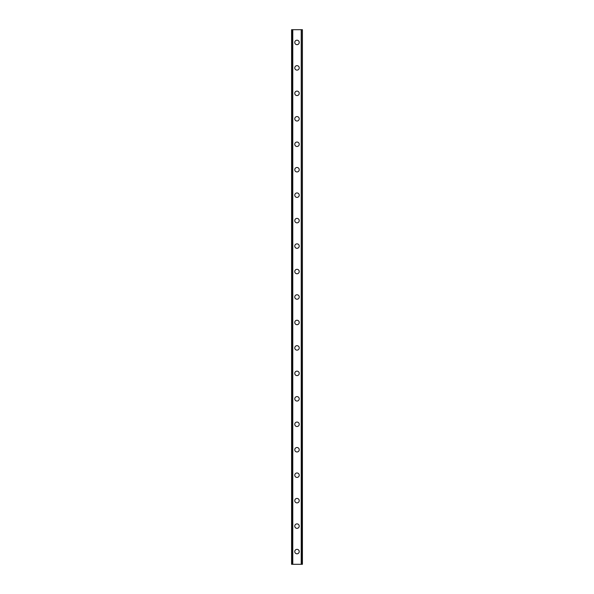 <?xml version="1.0" encoding="UTF-8"?>
<svg xmlns="http://www.w3.org/2000/svg" width="594" height="594" viewBox="0 0 594 594"><rect width="100%" height="100%" fill="white"/><g stroke="black" fill="none" stroke-linecap="round" stroke-linejoin="round"><path stroke-width="0.89" d="M294.773 551.574A2.228 2.228 0 0 1 297 549.346A2.228 2.228 0 0 1 299.228 551.574A2.228 2.228 0 0 1 297 553.801A2.228 2.228 0 0 1 294.773 551.574M294.773 526.113A2.228 2.228 0 0 1 297 523.886A2.228 2.228 0 0 1 299.228 526.113A2.228 2.228 0 0 1 297 528.341A2.228 2.228 0 0 1 294.773 526.113M294.773 500.66A2.228 2.228 0 0 1 297 498.433A2.228 2.228 0 0 1 299.228 500.66A2.228 2.228 0 0 1 297 502.888A2.228 2.228 0 0 1 294.773 500.66M294.773 475.2A2.228 2.228 0 0 1 297 472.973A2.228 2.228 0 0 1 299.228 475.2A2.228 2.228 0 0 1 297 477.428A2.228 2.228 0 0 1 294.773 475.2M294.773 449.74A2.228 2.228 0 0 1 297 447.512A2.228 2.228 0 0 1 299.228 449.74A2.228 2.228 0 0 1 297 451.967A2.228 2.228 0 0 1 294.773 449.74M294.773 424.287A2.228 2.228 0 0 1 297 422.059A2.228 2.228 0 0 1 299.228 424.287A2.228 2.228 0 0 1 297 426.514A2.228 2.228 0 0 1 294.773 424.287M294.773 398.826A2.228 2.228 0 0 1 297 396.599A2.228 2.228 0 0 1 299.228 398.826A2.228 2.228 0 0 1 297 401.054A2.228 2.228 0 0 1 294.773 398.826M294.773 373.374A2.228 2.228 0 0 1 297 371.146A2.228 2.228 0 0 1 299.228 373.374A2.228 2.228 0 0 1 297 375.601A2.228 2.228 0 0 1 294.773 373.374M294.773 347.913A2.228 2.228 0 0 1 297 345.686A2.228 2.228 0 0 1 299.228 347.913A2.228 2.228 0 0 1 297 350.141A2.228 2.228 0 0 1 294.773 347.913M294.773 322.46A2.228 2.228 0 0 1 297 320.233A2.228 2.228 0 0 1 299.228 322.46A2.228 2.228 0 0 1 297 324.688A2.228 2.228 0 0 1 294.773 322.46M294.773 297A2.228 2.228 0 0 1 297 294.773A2.228 2.228 0 0 1 299.228 297A2.228 2.228 0 0 1 297 299.228A2.228 2.228 0 0 1 294.773 297M294.773 271.54A2.228 2.228 0 0 1 297 269.312A2.228 2.228 0 0 1 299.228 271.54A2.228 2.228 0 0 1 297 273.767A2.228 2.228 0 0 1 294.773 271.54M294.773 246.087A2.228 2.228 0 0 1 297 243.859A2.228 2.228 0 0 1 299.228 246.087A2.228 2.228 0 0 1 297 248.314A2.228 2.228 0 0 1 294.773 246.087M294.773 220.626A2.228 2.228 0 0 1 297 218.399A2.228 2.228 0 0 1 299.228 220.626A2.228 2.228 0 0 1 297 222.854A2.228 2.228 0 0 1 294.773 220.626M294.773 195.174A2.228 2.228 0 0 1 297 192.946A2.228 2.228 0 0 1 299.228 195.174A2.228 2.228 0 0 1 297 197.401A2.228 2.228 0 0 1 294.773 195.174M294.773 169.713A2.228 2.228 0 0 1 297 167.486A2.228 2.228 0 0 1 299.228 169.713A2.228 2.228 0 0 1 297 171.941A2.228 2.228 0 0 1 294.773 169.713M294.773 144.26A2.228 2.228 0 0 1 297 142.033A2.228 2.228 0 0 1 299.228 144.26A2.228 2.228 0 0 1 297 146.488A2.228 2.228 0 0 1 294.773 144.26M294.773 118.8A2.228 2.228 0 0 1 297 116.573A2.228 2.228 0 0 1 299.228 118.8A2.228 2.228 0 0 1 297 121.028A2.228 2.228 0 0 1 294.773 118.8M294.773 93.34A2.228 2.228 0 0 1 297 91.112A2.228 2.228 0 0 1 299.228 93.34A2.228 2.228 0 0 1 297 95.567A2.228 2.228 0 0 1 294.773 93.34M294.773 67.887A2.228 2.228 0 0 1 297 65.659A2.228 2.228 0 0 1 299.228 67.887A2.228 2.228 0 0 1 297 70.114A2.228 2.228 0 0 1 294.773 67.887M294.773 42.426A2.228 2.228 0 0 1 297 40.199A2.228 2.228 0 0 1 299.228 42.426A2.228 2.228 0 0 1 297 44.654A2.228 2.228 0 0 1 294.773 42.426M302.242 29.7L291.587 29.7L291.587 564.3L302.413 564.3L302.413 29.7L302.242 564.3M302.353 29.7L302.346 564.3L302.353 29.7M291.647 564.3L291.647 29.7L291.654 564.3M292.642 29.7L292.642 564.3M292.723 29.7L292.723 564.3M292.783 29.7L292.783 564.3M301.217 29.7L301.217 564.3M301.277 29.7L301.277 564.3M301.358 29.7L301.358 564.3M291.758 29.7L291.758 564.3"/></g></svg>
